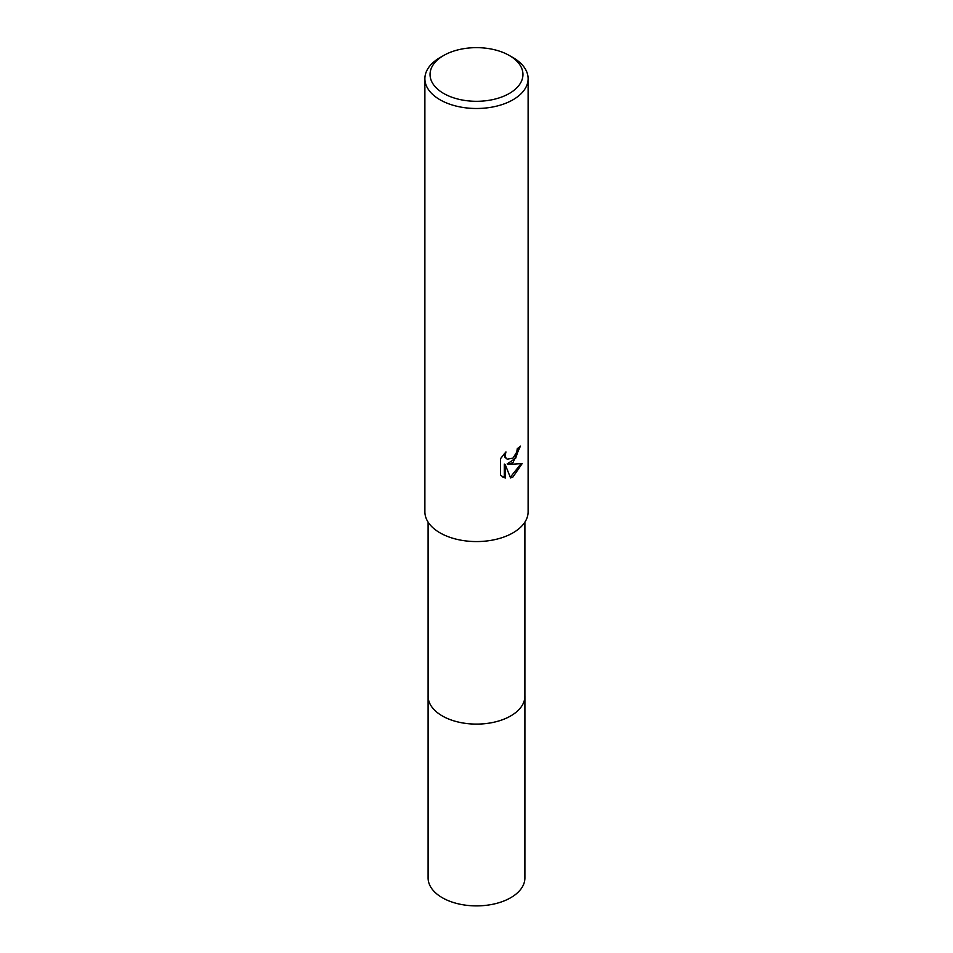 <?xml version="1.0" encoding="UTF-8"?>
<svg xmlns="http://www.w3.org/2000/svg" width="953" height="953" viewBox="0 0 953 953"><rect width="100%" height="100%" fill="white"/><g stroke="black" fill="none" stroke-linecap="round" stroke-linejoin="round"><path stroke-width="1.43" d="M524.9 695.523A48.412 27.947 180 0 1 524.912 696.166A48.4 27.935 180 0 1 510.725 715.917A48.4 27.935 180 0 1 457.976 721.969A48.4 27.935 180 0 1 428.1 696.155A48.412 27.947 180 0 1 428.1 695.523M524.9 695.714A48.4 27.947 180 0 1 510.725 715.929A48.4 27.947 180 0 1 457.619 721.897A48.4 27.947 180 0 1 428.1 695.714M513 462.586L508.056 464.456L522.196 463.551L513 476.929L510.57 477.953L505.221 464.599L505.221 478.072L500.504 475.297L500.504 458.679L505.936 451.948L505.209 455.248L505.733 457.619L507.21 459.203L513 458.119L516.729 452.163L517.276 448.708A51.617 29.805 0 0 0 520.421 446.099L513 462.586M509.355 55.512L513 57.609A51.617 29.805 180 0 1 528.117 78.682A51.617 29.805 180 0 1 513 99.767A51.617 29.805 180 0 1 456.749 106.224A51.617 29.805 180 0 1 424.883 78.682A51.617 29.805 180 0 1 440 57.609L443.645 55.5A46.459 26.827 180 0 1 443.645 55.5A46.459 26.827 180 0 1 509.355 55.512A46.459 26.827 180 0 1 509.355 93.442A46.459 26.827 180 0 1 443.645 93.442A46.459 26.827 180 0 1 443.645 55.512L440 57.609M528.117 78.682L528.117 511.761A51.617 29.805 180 0 1 513 532.834A51.617 29.805 180 0 1 456.749 539.303A51.617 29.805 180 0 1 424.883 511.761L424.883 78.682M519.433 446.993L515.656 458.262L507.139 463.92L508.056 464.456M507.21 459.203L504.804 457.083L504.375 453.568M502.267 476.774L504.292 477.524L504.292 464.063L505.221 464.599M510.296 477.227L520.981 463.837M504.292 477.536L505.221 478.072M428.088 696.166A48.412 27.947 180 0 0 442.275 715.929A48.412 27.947 180 0 0 495.024 721.981A48.412 27.947 180 0 0 524.912 696.166L524.9 877.951A48.4 27.935 180 0 1 495.024 903.766A48.4 27.935 180 0 1 442.275 897.702A48.4 27.935 180 0 1 428.1 877.951L428.1 522.137M524.9 696.155L524.9 522.137"/></g></svg>
